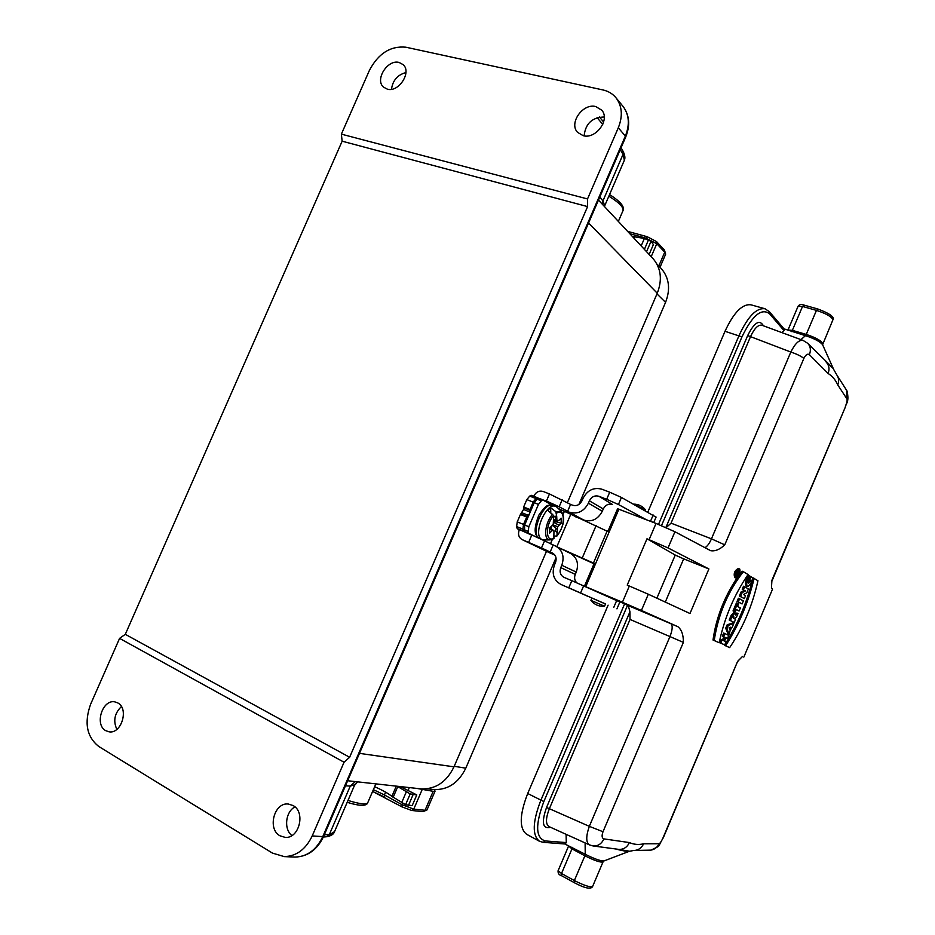 <?xml version="1.0" encoding="UTF-8"?>
<svg xmlns="http://www.w3.org/2000/svg" width="935" height="935" viewBox="0 0 935 935"><rect width="100%" height="100%" fill="white"/><g stroke="black" fill="none" stroke-linecap="round" stroke-linejoin="round"><path stroke-width="1.4" d="M552.129 505.11L543.001 500.096L541.318 500.868L538.455 504.386L534.236 502.703L529.444 513.841L526.709 517.02L520.421 514.472L517.242 521.859L516.611 526.534L517.149 528.462L519.206 530.04C517.756 534.317 518.715 537.496 522.092 539.588L549.909 552.912M520.421 514.472L520.842 513.876L527.13 516.424M534.236 502.703L537.111 499.197L538.794 498.425L537.695 497.829L536 498.589L533.125 502.107L529.783 510.253L523.495 507.717L523.553 509.458L520.842 513.876M523.495 507.717L523.647 506.98L529.946 509.505M537.695 497.829L531.407 495.34L529.701 496.099L526.826 499.594L523.647 506.98M603.297 508.932L602.292 511.258C597.944 519.334 591.808 522.279 583.908 520.105L559.165 506.77L546.414 501.055L549.464 493.949L543.142 491.471C539.144 490.408 536.035 491.939 533.815 496.076L533.733 496.263M567.393 502.609L657.258 293.228L588.559 222.998M359.484 753.365L453.989 766.829L546.508 551.288M391.484 89.281C392.735 80.387 397.55 74.812 405.93 72.568M116.852 729.358C113.018 720.897 114.526 713.312 121.41 706.568M584.106 135.867C585.497 123.56 592.217 117.272 604.244 117.004M291.895 835.551C283.574 829.193 285.467 811.79 294.934 806.893M453.989 766.829C446.579 782.034 435.605 789.374 421.077 788.883L420.283 788.789M652.618 258.189L653.296 258.925C661.103 268.45 662.424 279.881 657.258 293.228M341.368 134.137L369.442 70.312C378.348 53.482 390.468 45.78 405.79 47.194L602.981 89.947C608.475 91.186 612.892 93.897 616.247 98.117C622.207 106.38 622.885 116.267 618.304 127.768L587.531 198.945L341.368 134.137L342.14 141.197L587.589 206.588L587.531 198.945M399.093 62.446C387.581 59.15 374.596 79.755 383.525 87.13L387.359 89.164C398.696 92.635 411.914 72.205 403.195 64.667L399.093 62.446M595.782 106.567C582.891 102.944 568.597 123.198 577.561 132.338L583.171 135.68C595.817 139.479 610.391 119.551 601.766 110.201L595.782 106.567M342.14 141.197L125.302 634.327L119.586 638.371L90.625 704.23C84.021 722.72 86.721 736.803 98.736 746.469L272.447 853.094L284.24 856.612C296.453 856.238 305.78 849.342 312.208 835.925L344.057 762.235L349.62 757.268L125.302 634.327M349.62 757.268L587.589 206.588M599.838 196.888L602.911 200.967L604.758 205.665L624.37 160.224L623.037 154.345L620.267 149.577M279.951 835.785L285.152 837.374C299.258 838.859 305.874 812.012 293.052 805.538L288.366 804.042C274.224 802.078 267.059 828.924 279.951 835.785M344.057 762.235L119.586 638.371M105.69 730.644L109.021 731.813C121.41 734.255 129.194 708.66 117.845 702.968L114.841 701.881C102.476 699.123 94.318 724.648 105.69 730.644M354.762 784.781L350.274 786.066L345.471 785.821M556.009 557.786L465.794 768.173C458.442 783.144 447.584 790.262 433.197 789.514L432.519 789.421M660.671 267.948L661.29 268.579C669.215 277.894 670.64 289.16 665.556 302.367L578.882 504.468M553.473 519.615L556.103 519.579L554.677 516.33L556.699 516.108L555.776 511.62L550.668 507.763L547.676 510.265L553.66 515.664L553.24 524.477L549.523 528.088L549.663 533.09L552.246 530.554L553.391 530.32L553.952 531.431L553.836 538.7M556.699 516.108L556.874 519.767L556.103 519.579M553.613 521.204L561.234 523.156L561.129 518.165L558.581 520.666L557.435 520.889L556.874 519.767M561.234 523.156L557.576 526.732L557.085 532.506L555.028 530.659L556.313 528.52L552.573 525.505M554.163 536.141L556.991 535.977L557.085 532.506M544.193 539.951L542.312 539.635C531.84 536.316 545.97 501.452 555.764 506.431L557.272 507.46M551.171 526.884L551.218 528.848M550.54 527.34L550.306 528.228M550.668 507.763L550.797 512.625M557.389 532.12L555.028 530.659M557.435 520.889L553.532 520.211M549.803 527.878L553.391 530.32M556.313 528.52L557.085 528.742M553.006 524.839L557.576 526.732M549.418 528.824L552.246 530.554M553.719 522.326L558.674 525.038M538.455 504.386L528.848 526.709L528.193 531.396L528.719 533.312L537.66 537.718M609.094 532.097L558.347 508.511M529.783 510.253L529.444 513.841L524.652 524.991L528.848 526.709M595.466 563.957L559.527 548.027M607.236 530.811L593.526 562.858M561.806 549.149L594.041 563.782M538.794 498.425L543.001 500.096M526.709 517.02L523.518 524.43L522.875 529.116L523.413 531.045L528.719 533.312M523.413 531.045L517.149 528.462M532.646 535.58L519.404 529.572M524.535 531.594L524.652 524.991M546.414 501.055L539.951 498.881M540.091 498.554L542.616 499.944M591.89 598.049L590.908 600.352L604.571 606.219L605.541 603.94L575.294 590.78M561.783 565.278C564.611 556.828 562.683 550.493 555.998 546.285L570.514 553.45C577.105 557.587 579.022 563.805 576.264 572.08L561.783 565.278L560.766 567.627C559.329 571.986 560.381 575.224 563.922 577.316L571.834 580.67L568.784 587.788L605.506 604.022M568.784 587.788L587.589 596.214M646.167 519.626L618.432 504.514L606.675 499.278L609.713 492.196L601.848 489.192C593.713 487.088 587.437 490.139 583.031 498.355L582.026 500.692C579.817 504.806 576.708 506.326 572.688 505.239L570.584 504.409L567.58 511.422M609.713 492.196L621.448 497.443L656.043 517.16M569.684 512.251C577.713 514.437 583.954 511.422 588.395 503.182L589.401 500.833C591.61 496.707 594.753 495.188 598.832 496.251L606.675 499.278M571.834 580.67L619.847 602.011L616.936 608.849M525.657 532.144L544.544 540.839L541.482 547.945L552.527 553.111C555.916 555.203 556.898 558.37 555.472 562.625L554.467 564.974C551.557 573.751 553.695 580.238 560.895 584.41L561.035 584.48M583.908 520.105L575.013 516.576M541.482 547.945L522.396 539.717M554.782 554.981L550.458 553.181M555.998 546.285L544.544 540.839M549.464 493.949L570.584 504.409M575.259 574.417L576.264 572.08M550.131 552.094L553.146 545.082M598.832 496.251L612.542 504.503C608.533 503.439 605.448 504.923 603.285 508.967L589.401 500.833M560.766 567.627L575.27 574.382C574.055 577.655 574.546 580.448 576.72 582.762M590.908 600.352C594.438 604.711 598.984 606.663 604.571 606.219L604.559 606.219M608.545 596.904L594.882 590.756L608.638 596.682M645.36 510.674L645.08 509.54L635.531 505.239M368.893 783.098L373.31 783.588M434.214 789.607L435.079 791.103L433.185 791.326L416.8 788.404M400.309 786.58L416.788 794.925L412.183 805.643L405.568 804.708L391.882 796.375C388.259 793.418 382.508 790.192 374.643 786.721M397.13 786.23L410.208 793.92L416.788 794.925M632.364 236.45L644.379 238.46L651.052 241.253L653.378 244.561L649.135 254.449M719.179 642.754L714.223 640.463C718.15 614.564 727.862 591.645 743.337 571.706L748.058 574.546C734.127 594.941 724.496 617.684 719.179 642.754L713.008 640.008C716.152 617.825 724.216 597.079 737.177 577.772M714.223 640.463L713.008 640.008M743.337 571.706L742.156 571.192L739.456 574.616M729.662 647.616L724.415 645.267L729.662 647.616C743.091 627.607 752.523 605.319 757.946 580.752L752.967 577.795C747.205 601.895 737.855 624.148 724.894 644.542M754.148 578.309C748.28 602.736 738.779 625.211 725.618 645.734M738.627 568.632L738.358 568.445C734.618 570.467 733.414 573.517 734.735 577.608L735.95 578.04C739.293 576.381 740.578 573.412 739.807 569.135L739.538 568.959C735.845 570.969 734.641 573.996 735.95 578.04M724.859 633.556L723.561 636.63L725.011 637.319L723.573 640.72L722.112 640.031L720.815 643.093L724.73 644.916L726.028 641.866L724.52 641.165L725.957 637.763L727.453 638.488L728.739 635.438L723.69 633.018L722.358 636.162L723.807 636.864L722.404 640.171M723.561 636.63L722.358 636.162M725.011 637.319L723.807 636.864M722.112 640.031L720.943 639.482L719.611 642.637L724.73 644.916M720.815 643.093L719.611 642.637M727.453 638.488L725.911 637.869M732.491 626.59L733.776 623.54L732.654 623.002L727.173 624.79L725.7 628.262L728.026 633.942L729.206 634.362L730.13 630.4L732.491 626.59M733.776 623.54L728.342 625.316L727.173 624.79M728.342 625.316L726.904 628.729L725.7 628.262M726.904 628.729L729.206 634.362M738.019 613.547L735.459 615.043L735.062 612.974L732.327 615.908L730.399 620.489L734.244 622.465L735.529 619.426L734.22 618.573L736.441 617.264L738.019 613.547L736.885 612.998L735.506 613.816M735.062 612.974L733.905 612.448L731.135 615.417L729.183 620.034L734.244 622.465M730.399 620.489L729.183 620.034M739.082 611.011L740.368 607.972L737.516 606.406L738.545 603.998L737.598 603.472L736.418 602.946L733.04 610.917L735.202 611.876L736.231 609.456L739.082 611.011L736.161 609.632M737.598 603.472L734.255 611.361L733.04 610.917M734.255 611.361L735.202 611.876M739.585 598.786L738.405 598.26L737.072 601.404L742.074 603.952L743.36 600.913L739.585 598.786L738.288 601.848L737.072 601.404M738.288 601.848L742.074 603.952M744.669 586.748L743.5 586.233L742.226 589.237L744.26 590.417L741.046 592.019L739.351 596.027L744.33 598.622L745.557 595.712L743.489 594.52L746.784 592.813L748.409 588.968L744.669 586.748L743.442 589.669L742.226 589.237M743.442 589.669L744.26 590.417M745.522 590.885L742.226 592.533L741.046 592.019M742.226 592.533L740.555 596.472L739.351 596.027M740.555 596.472L744.33 598.622M749.496 575.843L748.316 575.329C745.417 580.693 744.739 584.293 746.317 586.116L747.509 586.549C745.955 584.737 746.621 581.173 749.496 575.843L750.326 576.357C748.386 579.618 747.79 581.979 748.526 583.428L750.828 580.506L748.771 579.56M748.094 582.75L749.625 580.086M750.828 580.506L748.795 579.501M749.718 579.829L751.004 576.778L750.267 576.451M751.004 576.778L752.78 577.877C751.389 583.031 749.636 585.918 747.509 586.549M617.673 508.78L656.031 523.436L674.93 531.758L710.67 550.692C715.146 551.44 719.845 549.488 724.765 544.836L803.878 358.397C805.748 354.692 807.583 353.442 809.383 354.657C811.112 350.146 810.563 346.359 807.723 343.32L803.072 340.41C799.203 339.58 795.136 343.472 790.823 352.039C796.62 353.968 800.979 356.083 803.878 358.397M648.317 594.228L689.983 613.512L708.905 568.947L668.034 547.933L646.985 538.794L627.221 585.111L648.317 594.228L641.41 610.462L677.863 626.684C681.638 629.676 683.473 634.912 683.368 642.38L603.005 831.741L589.331 826.341L669.939 636.583L630.026 619.438L549.429 808.565C545.666 818.16 545.526 824.167 549.009 826.598L589.436 844.878C585.918 842.435 585.883 836.252 589.331 826.341L546.543 807.454L629.956 611.759L628.226 605.588L627.537 605.272L543.843 801.576C535.171 824.775 535.626 837.9 545.21 840.939L566.271 842.587L566.096 834.324M618.631 849.366L592.965 845.93C597.827 846.339 601.474 843.989 603.94 838.894C601.883 838.169 601.567 835.785 603.005 831.741M603.94 838.894L629.395 842.575C634 844.562 638.734 844.96 643.596 843.791L659.035 843.744C660.11 843.347 661.466 841.325 663.102 837.667L737.598 661.419L742.472 656.463M743.816 657.118L772.579 589.027L771.445 588.01L771.924 580.226L845.404 406.935M809.383 354.657L828.094 373.451C832.36 376.15 835.586 379.972 837.772 384.928L847.016 399.035C847.379 400.32 846.841 402.786 845.38 406.433M781.742 332.544L783.997 330.604L769.657 313.868C761.593 307.65 752.359 315.329 741.958 336.892L661.489 525.634M539.787 841.43L539.553 841.313C532.085 835.528 532.506 821.888 540.816 800.395L624.568 603.987L631.815 606.873M545.21 840.939L543.188 842.33L539.553 841.313L526.685 834.312C519.112 828.48 519.463 814.888 527.702 793.511L608.112 605.144M647.85 512.053L725.011 331.294C733.8 312.383 742.495 303.559 751.097 304.845L764.678 308.679M564.798 843.966L585.24 854.263L585.111 842.926M784.044 328.863L805.444 335.665L800.956 339.615M631.744 607.025L608.591 596.787M618.935 509.096L585.742 586.701L622.418 602.245L629.348 586M624.568 603.987L627.537 605.272M641.41 610.462L622.418 602.245M585.742 586.701L584.948 586.374M656.896 598.166L675.245 555.074L646.985 538.794M708.905 568.947L683.672 558.861L665.311 602.047M675.245 555.074L683.672 558.861M629.617 851.271L629.419 851.341C627.736 851.692 623.213 850.943 615.861 849.073M566.271 842.587L565.161 844.001L543.095 842.318M825.745 361.646L833.249 368.519M769.388 311.706L784.325 329.202L783.997 330.604M658.509 524.406L739.082 335.466C747.895 316.439 756.544 307.545 765.04 308.784L765.262 308.854M847.016 399.035L846.537 390.024M837.772 384.928C839.174 381.328 838.87 378.009 836.86 374.993L836.767 374.877M836.837 374.958L832.793 367.911L807.723 343.32M828.094 373.451C829.637 369.43 829.205 365.877 826.774 362.792L826.552 362.535M803.048 340.387L761.931 325.263C758.145 324.492 754.3 328.384 750.396 336.939L671.049 523.156L666.152 527.62M649.989 850.219L650.924 850.125C654.675 849.459 657.375 847.332 659.035 843.744M737.598 661.419L663.394 837.55C656.802 848.407 661.816 844.831 650.924 850.125L633.965 850.488C638.395 850.266 641.597 848.033 643.596 843.791M618.666 849.377L618.935 849.401C623.668 849.529 627.151 847.25 629.395 842.575M618.526 849.354L629.758 851.259M629.956 611.759L630.026 619.438M732.947 617.205L733.823 616.258L733.472 618.351L732.947 617.205M729.756 629.454L730.714 627.186L729.066 627.736L729.756 629.454M739.48 569.812L739.211 569.637C736.161 571.343 735.155 573.903 736.184 577.327C739.024 575.995 740.123 573.494 739.48 569.812M735.716 576.778L737.364 575.142M737.797 574.37L738.171 573.494M738.603 571.928L738.486 569.695M738.124 575.411L736.184 574.3L738.031 571.53L738.159 572.875L739.445 572.313L737.855 573.634L738.124 575.411L735.67 574.277M738.241 571.799L739.445 572.313M737.75 573.05L737.738 572.208L736.757 573.763L737.318 574.09L737.166 572.816M312.208 835.925L322.774 836.615L625.351 136.101L618.304 127.768M602.292 204.192L602.911 200.967L623.037 154.345L622.85 150.886M602.759 124.39L597.091 117.623M623.914 161.287L624.37 160.224C625.375 158.015 624.919 154.976 622.99 151.119L621.05 147.765M324.305 834.803L329.436 834.336L350.274 786.066L355.37 781.602M291.568 835.271L292.269 835.306M326.128 836.79L334.543 831.612M625.655 137.106L625.351 136.101C629.886 124.717 629.197 114.923 623.283 106.707L622.663 105.959M294.209 857.033L295.039 857.068C307.171 856.694 316.416 849.88 322.774 836.615L323.603 836.428L625.714 136.989C630.307 125.5 629.5 115.402 623.283 106.707L616.247 98.117M323.639 836.346L323.603 836.428C317.257 849.751 307.732 856.635 295.039 857.068L284.24 856.612M454.223 766.303L465.794 768.173M656.966 293.917L665.556 302.367M553.66 515.664C544.976 524.745 545.572 543.843 554.21 537.952M557.155 535.404C565.605 526.499 565.278 507.565 556.629 513.14M553.415 538.782L549.99 539.904C543.001 540.372 544.918 522.174 552.795 514.145M555.776 511.62L561.631 511.749M555.764 506.431L553.251 505.438C543.434 500.447 529.327 535.276 539.811 538.607L542.312 539.635M564.226 511.737L563.127 514.285M552.328 539.46L550.481 543.761M596.133 525.563L582.33 557.798M570.584 514.694L556.851 546.706M537.111 499.197L541.318 500.868M528.193 531.396L523.997 529.666M523.518 524.43L517.242 521.859M588.395 503.182L602.292 511.258M552.807 553.251L552.211 552.971M528.672 542.323L531.734 535.206M536 498.589L529.701 496.099M533.125 502.107L526.826 499.594M522.875 529.116L516.611 526.534M562.216 499.676L559.165 506.77M653.179 515.01L650.503 521.298M621.448 497.443L618.432 504.514M616.679 600.539L613.746 607.423M583.662 585.789L580.623 592.895M528.392 515.36L522.104 512.812M529.841 511.994L523.553 509.458M402.611 803.2L401.968 804.684L384.414 794.914L385.606 792.155M622.815 211.065L623.061 210.492C623.54 207.091 618.795 202.334 608.837 196.198M665.58 254.332L664.727 252.181L656.779 243.708L645.711 238.063L629.816 233.715M645.395 238.799L647.441 236.871M651.204 256.669L656.779 243.708L656.499 241.546M658.801 266.007L664.727 252.181L664.481 250.101L665.662 254.133L660.016 267.27M367.841 802.499L367.654 802.92C365.854 804.778 359.297 803.948 348.007 800.43M409.331 787.574L407.952 790.776M422.024 789.9L413.761 809.126L401.968 804.684L402.237 806.952M433.185 791.326L425.039 810.283L413.761 809.126L411.751 810.481L423.052 811.627L426.968 809.99L423.006 811.627M427.026 809.839L435.079 791.103M373.381 789.654L384.414 794.914L384.694 797.181M402.003 806.882L372.609 791.431L384.308 796.959M396.288 786.136L391.882 796.375M410.208 793.92L405.568 804.708M406.281 791.933L401.641 802.709M412.99 794.89L408.361 805.666M397.726 786.721L393.109 797.438M648.516 239.816L644.402 249.376M644.379 238.46L641.176 245.917M651.052 241.253L646.553 251.69M634.608 236.461L633.895 238.109M732.327 615.908L731.135 615.417M674.93 531.758L668.034 547.933M665.872 527.504L747.673 335.56C754.311 322.388 759.571 319.139 763.451 325.824M832.781 320.097L832.863 319.922C831.928 316.86 826.47 313.681 816.454 310.385L802.534 306.446L792.366 330.347L806.25 334.414L816.454 310.385L817.938 309.099M822.671 344.898L822.601 344.723C820.112 341.602 814.397 338.575 805.444 335.665L806.25 334.414C816.243 337.78 821.736 340.913 822.73 343.811L822.66 343.975M550.563 827.3C542.627 829.24 541.283 822.625 546.543 807.454M603.052 861.86L592.568 886.579C590.885 889.559 584.772 888.262 574.242 882.675L574.359 880.56L584.878 855.794L571.975 848.887L561.503 873.512L574.359 880.56C583.896 885.398 589.962 887.408 592.568 886.579L592.626 886.45M629.348 851.306L603.928 860.971L603.005 861.976C600.469 862.631 594.426 860.562 584.878 855.794L585.24 854.263C594.216 858.797 600.445 861.03 603.928 860.971L604.068 860.913M671.049 523.156L711.465 538.841L790.823 352.039L747.673 335.56M527.702 793.511L543.843 801.576M741.958 336.892L725.011 331.294M649.124 539.635L656.031 523.436M628.226 605.588L677.863 626.684M704.978 547.63C707.234 546.449 709.385 543.515 711.465 538.841L724.765 544.836M683.368 642.38L669.939 636.583C672.581 629.746 672.884 625.445 670.851 623.692M568.492 846.257L558.101 870.707L561.503 873.512L561.409 875.628L574.394 882.71M558.101 870.707C557.868 873.348 558.966 874.985 561.409 875.628L561.561 875.663M804.03 305.172L802.534 306.446L798.046 306.341L787.983 330.02L792.366 330.347L791.559 331.586M572.337 847.367L571.975 848.887L568.597 846M765.04 308.784L769.435 311.764L769.657 313.868M736.92 572.571L736.301 572.325M733.776 617.638L732.911 617.275M323.323 837.059L326.385 836.767C330.639 836.03 333.246 834.581 334.204 832.407L354.494 785.388L357.626 781.859M421.077 788.883L347.656 780.748M598.458 200.078L653.296 258.925M603.624 122.029L599.452 117.015M427.342 788.754L433.197 789.514M656.896 264.044L661.29 268.579M557.003 535.965C563.899 526.358 565.383 518.224 561.456 511.574L557.085 507.273M553.894 538.665L549.99 539.904L543.843 539.951M553.251 505.438C548.728 506.01 548.249 501.534 538.899 515.045C531.185 534.341 537.438 536.947 539.811 538.607M653.74 522.548L656.09 517.067M522.092 539.588L550.166 553.053M560.895 584.41L575.422 590.838M645.582 509.914C642.474 506.08 638.441 504.152 633.498 504.117M609.55 194.538C622.441 202.883 624.288 207.208 623.061 210.492L618.351 221.42M627.642 231.389L647.195 236.707L656.534 241.592L664.481 250.101M347.201 802.288C364.72 807.828 367.221 804.252 367.654 802.92L375.87 783.869M402.027 806.893L411.751 810.481M738.358 568.445L739.538 568.959M798.081 306.248C799.472 304.378 801.388 303.968 803.843 305.044L817.763 308.971C829.801 313.47 834.826 317.129 832.863 319.922L822.601 344.723L833.295 368.577M771.679 581.699L845.45 406.83C846.081 402.95 849.494 402.202 847.005 390.947L836.86 374.993M629.337 851.306L633.72 850.476M589.471 844.889L592.965 845.93M737.797 661.512L738.521 660.239M584.468 586.151L594.251 563.267M607.937 531.29L617.603 508.698M738.031 571.53L737.002 571.086"/></g></svg>
